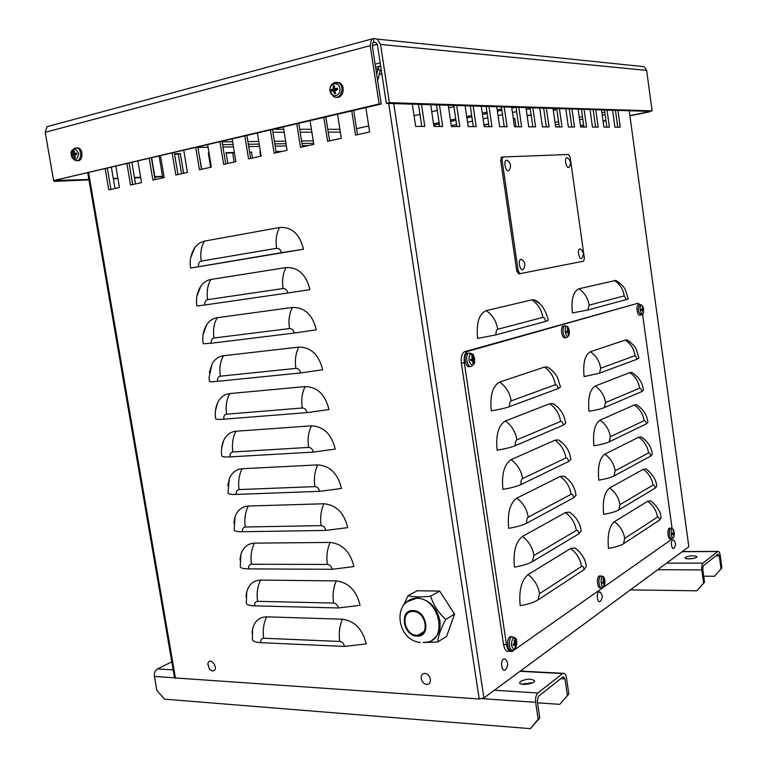 <?xml version="1.0" encoding="UTF-8"?>
<svg xmlns="http://www.w3.org/2000/svg" width="767" height="767" viewBox="0 0 767 767"><rect width="100%" height="100%" fill="white"/><g stroke="black" fill="none" stroke-linecap="round" stroke-linejoin="round"><path stroke-width="1.15" d="M538.166 719.254L530.4 728.65L539.767 717.931L538.166 719.254L535.654 702.313L482.184 698.679M539.767 717.931L537.264 701.028L538.367 696.378L563.237 676.715L564.991 678.929L560.706 678.69M530.4 728.65L164.55 699.159L156.842 690.338L154.435 676.446C154.1 672.956 155.116 670.444 157.494 668.91L171.798 661.873M537.533 702.831L559.766 704.336L568.846 693.991L559.766 704.336M567.369 695.209L564.991 678.929M568.846 693.991L566.468 677.75C565.825 674.298 564.646 672.822 562.949 673.33L537.859 692.994C535.98 694.931 535.241 698.037 535.654 702.313M520.544 681.374C526.862 678.632 531.531 678.44 534.561 680.818C535.174 683.963 519.537 685.957 519.671 682.726L520.544 681.374M532.912 682.659L521.809 684.164M703.588 583.035L696.954 590.811L704.528 582.258L703.588 583.035L701.795 569.9L657.722 569.708M704.528 582.258L702.745 569.143L703.339 565.758L718.065 554.1L719.302 555.95L715.726 555.95M703.703 576.19L714.528 576.266L721.9 567.954L714.528 576.266M721.018 568.683L719.302 555.95M721.9 567.954L720.194 555.241C719.714 552.432 718.947 551.166 717.883 551.444L702.975 563.141C701.872 564.359 701.479 566.612 701.795 569.9M696.954 590.811L630.34 589.909M685.535 557.302C690.396 555.471 694.183 555.279 696.906 556.708C697.308 558.568 684.96 559.795 685.142 557.887L685.535 557.302M694.01 558.28L688.392 558.865M626.466 299.552L587.867 309.993L572.355 312.955C571.079 299.513 573.208 291.47 578.769 288.814C584.483 292.591 587.934 298.037 589.114 305.161L624.233 295.889L626.466 299.552L628.163 298.823L625.661 290.559C624.53 287.299 621.26 283.905 615.853 280.396L619.468 282.755M578.769 288.814L615.853 280.396M629.199 110.736L688.843 546.746L483.91 697.941L479.202 698.996L174.56 677.913L87.764 173.016M617.953 110.4L620.263 127.188L614.933 127.169L612.603 110.237M595.758 109.719L598.174 127.101L592.469 127.082L590.024 109.547M571.961 109L574.493 127.006L568.366 126.986L565.806 108.818M546.382 108.224L549.038 126.91L542.442 126.881L539.757 108.022M518.818 107.39L521.608 126.804L514.484 126.776L511.656 107.179M489.01 106.488L491.944 126.689L484.236 126.66L481.254 106.258M456.681 105.51L459.788 126.565L451.408 126.526L448.254 105.252M421.505 104.446L424.793 126.421L415.656 126.392L412.31 104.168M439.472 104.993L442.674 126.497L433.921 126.459L430.68 104.724M473.181 106.009L476.202 126.622L468.167 126.593L465.099 105.769M504.207 106.949L507.073 126.747L499.662 126.718L496.757 106.728M532.864 107.821L535.587 126.852L528.731 126.833L525.98 107.61M559.411 108.626L562 126.958L555.644 126.939L553.026 108.425M584.071 109.365L586.544 127.054L580.629 127.034L578.136 109.192M607.042 110.064L609.401 127.149L603.897 127.121L601.51 109.902M486.23 310.616C492.51 314.969 496.345 321.181 497.725 329.273L542.835 317.375C544.167 317.317 545.088 318.669 545.615 321.431L496.048 334.843L477.592 338.429C476.144 323.118 479.02 313.847 486.23 310.616L531.895 299.859L534.168 299.83L539.402 303.464M545.615 321.431L548.108 320.357M550.15 368.467L549.671 368.505M549.325 368.265L549.824 368.218M193.294 267.645L299.523 249.869L190.59 268.057C189.382 260.339 190.935 253.311 195.249 246.955L199.497 243.062L203.811 241.231L279.667 227.483C291.853 226.84 299.792 234.098 303.483 249.246L300.549 249.735M204.568 241.068C201.184 246.447 200.082 253.12 201.261 261.106L276.609 248.307C279.035 248.211 280.626 249.668 281.355 252.688L303.483 249.246M207.646 299.657L283.071 288.536C285.506 288.488 287.088 289.974 287.817 292.984L309.906 289.638C306.215 274.528 298.286 267.175 286.091 267.558L210.915 279.476C207.56 284.979 206.476 291.709 207.646 299.657C205.498 300.271 204.559 302.054 204.827 304.988L196.898 306.014C195.767 298.823 197.081 292.189 200.849 286.081C203.523 282.381 206.879 280.176 210.915 279.476M213.993 338.017L289.495 328.564C291.93 328.564 293.512 330.069 294.24 333.07L316.282 329.81C312.61 314.758 304.681 307.299 292.476 307.433L217.224 317.701C213.907 323.329 212.833 330.098 213.993 338.017C211.845 338.583 210.906 340.327 211.174 343.242L203.188 343.779C202.124 337.106 203.217 330.865 206.476 325.035C209.209 320.836 212.795 318.391 217.224 317.701M220.311 376.194L295.889 368.381C298.334 368.428 299.916 369.953 300.635 372.944L322.639 369.78C318.976 354.776 311.047 347.221 298.833 347.096L223.513 355.735C220.225 361.487 219.161 368.304 220.311 376.194C218.164 376.712 217.224 378.419 217.483 381.314C212.2 381.832 209.516 381.851 209.439 381.372L209.046 377.498L212.133 363.798C214.894 359.081 218.681 356.396 223.513 355.735M226.61 414.18L302.256 407.986C304.7 408.092 306.273 409.636 307.001 412.617L328.957 409.54C325.304 394.593 317.375 386.932 305.161 386.568L229.764 393.586C226.505 399.463 225.45 406.328 226.61 414.18C224.453 414.64 223.513 416.318 223.772 419.194C218.47 419.597 215.776 419.453 215.661 418.772C214.731 413.058 215.45 407.584 217.818 402.359C220.57 397.133 224.549 394.209 229.764 393.586M232.861 451.974L308.583 447.401C311.028 447.554 312.61 449.117 313.329 452.089L335.246 449.098C331.603 434.208 323.674 426.442 311.45 425.829L235.987 431.246C232.756 437.248 231.72 444.16 232.861 451.974C230.714 452.396 229.764 454.035 230.023 456.892C224.721 457.17 221.999 456.873 221.855 455.991C220.992 450.718 221.558 445.627 223.533 440.709C226.236 434.975 230.388 431.821 235.987 431.246M239.093 489.586L314.882 486.614C317.327 486.815 318.909 488.397 319.628 491.35L341.497 488.464C337.873 473.613 329.944 465.761 317.711 464.898L242.171 468.733C238.978 474.85 237.952 481.801 239.093 489.586C236.936 489.96 235.987 491.561 236.236 494.408C230.934 494.571 228.192 494.111 228.01 493.037L229.285 478.829C231.912 472.606 236.207 469.241 242.171 468.733M245.296 527.015L321.152 525.625C323.597 525.874 325.179 527.475 325.889 530.419L347.719 527.619C344.105 512.816 336.176 504.868 323.933 503.766L248.335 506.028C245.162 512.27 244.155 519.269 245.296 527.015C243.139 527.341 242.18 528.914 242.43 531.742C237.118 531.78 234.357 531.176 234.146 529.901L235.076 516.728C237.597 510.036 242.017 506.469 248.335 506.028M251.461 564.263L327.384 564.435C329.829 564.733 331.411 566.353 332.121 569.287L353.913 566.573C350.308 551.828 342.379 543.774 330.126 542.432L254.462 543.141C251.327 549.508 250.33 556.545 251.461 564.263C249.304 564.541 248.345 566.084 248.594 568.893C243.273 568.817 240.493 568.05 240.253 566.592L240.886 554.378C243.292 547.255 247.818 543.506 254.462 543.141M257.597 601.328L333.587 603.054C336.032 603.399 337.614 605.029 338.324 607.963L360.068 605.326C356.473 590.628 348.554 582.489 336.291 580.907L260.569 580.082C257.463 586.563 256.466 593.639 257.597 601.328C255.44 601.558 254.481 603.073 254.721 605.863C249.4 605.671 246.6 604.76 246.322 603.102L246.725 591.788C248.987 584.253 253.599 580.351 260.569 580.082M281.355 252.688L190.59 268.057M190.705 257.635L195.249 246.955M196.918 296.244L200.849 286.081M287.817 292.984L204.827 304.988M203.121 334.594L206.476 325.035M294.24 333.07L211.174 343.242M209.305 372.714L212.133 363.798M300.635 372.944L217.483 381.314M215.469 410.594L217.818 402.359M307.001 412.617L223.772 419.194M221.625 448.244L223.533 440.709M313.329 452.089L230.023 456.892M227.751 485.674L229.285 478.829M319.628 491.35L236.236 494.408M233.849 522.883L235.076 516.728M325.889 530.419L242.43 531.742M239.937 559.891L240.886 554.378M332.121 569.287L248.594 568.893M245.986 596.678L246.725 591.788M338.324 607.963L254.721 605.863M263.704 638.221L339.762 641.471C342.207 641.864 343.789 643.523 344.498 646.437L366.195 643.897C362.618 629.247 354.69 621.011 342.427 619.199L266.638 616.841C263.56 623.437 262.582 630.56 263.704 638.221C261.537 638.403 260.579 639.879 260.828 642.65C255.497 642.353 252.679 641.279 252.372 639.448L252.583 628.95C254.702 621.04 259.38 617.004 266.638 616.841M344.498 646.437L260.828 642.65M252.017 633.274L252.583 628.95M115.875 166.41L119.47 187.522L108.761 189.9L105.175 168.922M107.361 168.404L110.947 189.411M160.543 155.902L164.167 177.599L152.882 180.101L149.268 158.558M151.425 158.05L155.039 179.622M207.665 144.829L211.318 167.129L199.41 169.775L195.767 147.628M197.876 147.13L201.529 169.306M257.434 133.132L261.125 156.075L248.537 158.865L244.855 136.085M246.926 135.596L250.608 158.405M310.089 120.755L313.808 144.378L300.482 147.341L296.781 123.88M298.794 123.41L302.505 146.89M365.888 107.639L369.627 131.991L355.505 135.126L351.775 110.956M353.731 110.496L357.46 134.685M337.576 114.293L341.305 138.281L327.595 141.32L323.875 117.514M325.86 117.044L329.589 140.879M283.387 127.034L287.088 150.313L274.145 153.189L270.454 130.074M272.496 129.594L276.197 152.729M232.2 139.057L235.872 161.684L223.638 164.397L219.976 141.933M222.066 141.444L225.738 163.927M183.783 150.447L187.426 172.431L175.835 175.01L172.201 153.16M174.339 152.662L177.973 174.531M137.916 161.223L141.521 182.623L130.534 185.068L126.939 163.802M129.105 163.294L132.71 184.579M556.871 109.614L553.295 110.371M553.266 110.103L556.832 109.345M514.81 118.569L513.344 118.875M513.305 118.617L514.772 118.3L515.999 126.776M488.713 124.12L484.006 125.098M483.977 124.868L488.675 123.861M484.14 125.098L484.37 126.66M531.148 115.088L527.169 115.932M527.13 115.673L531.109 114.82M135.519 183.955L131.924 162.633M181.549 173.735L178.299 154.148L180.36 153.668L183.62 173.284M178.299 154.148L174.598 154.234M174.531 153.793L180.36 153.668M210.647 167.283L208.308 153.036L209.007 153.026M209.075 153.448L208.384 153.458M249.658 152.499L251.566 152.077L252.525 157.983M249.591 152.115L251.566 152.077M280.271 151.828L276.062 151.924M275.995 151.53L282.246 151.387M260.512 152.278L259.955 152.288M260.588 156.2L259.888 151.885L260.444 151.876M234.136 162.067L232.65 152.911L234.386 152.518M227.847 163.457L226.092 152.643L234.376 152.46M232.65 152.911L226.16 153.055M198.893 153.295L201.731 169.258M162.777 177.906L159.153 156.238M155.317 179.564L151.703 157.983M114.992 188.519L111.407 167.455M617.742 127.178L615.422 110.323M595.595 127.092L593.169 109.643M571.846 126.996L569.306 108.924M546.325 126.9L543.659 108.147M518.818 126.795L516.009 107.303M489.087 126.68L486.134 106.402M456.854 126.545L453.728 105.424M421.783 126.411L418.475 104.35M439.692 126.478L436.481 104.897M473.306 126.613L470.267 105.923M504.245 126.737L501.369 106.862M532.835 126.843L530.102 107.735M559.316 126.948L556.717 108.54M583.927 127.044L581.444 109.288M606.85 127.14L604.482 109.988M380.605 65.761L379.377 66.288L378.102 68.646L376.693 74.418M377.671 80.823L380.077 70.861L381.17 69.442M222.593 144.637L233.082 144.493M248.326 144.263L259.198 144.11M274.778 143.88L286.043 143.717M301.968 143.487L313.636 143.324M222.142 141.895L232.641 141.77M247.894 141.588L258.776 141.454M274.365 141.272L285.631 141.138M301.565 140.946L313.243 140.812M329.542 140.62L330.817 140.601M659.582 520.084L623.533 543.755C620.493 545.634 615.489 547.187 608.499 548.415C607.234 535.155 609.19 526.248 614.377 521.694C620.091 525.903 623.523 531.473 624.674 538.405L657.482 517.102C658.45 516.737 659.16 517.725 659.582 520.084L661.049 517.993M614.377 521.694L647.645 501.311L650.598 500.899L653.647 503.277M655.162 488.157L618.758 509.94C615.7 511.675 610.666 513.152 603.667 514.36C602.392 501.072 604.377 492.289 609.612 488.004C615.326 492.155 618.758 497.706 619.918 504.667L653.043 485.08C654.03 484.763 654.73 485.789 655.162 488.157L656.667 486.259M609.612 488.004L643.197 469.337L645.948 468.992L649.093 471.379M650.723 456.097L613.974 475.981C610.887 477.573 605.825 478.963 598.806 480.152C597.531 466.835 599.545 458.177 604.827 454.169C610.542 458.254 613.983 463.786 615.144 470.775L648.585 452.923C649.582 452.655 650.291 453.719 650.723 456.097L652.257 454.4M604.827 454.169L638.729 437.219L641.279 436.95L644.51 439.347M646.265 423.902L609.161 441.869C606.045 443.307 600.964 444.62 593.926 445.8C592.651 432.444 594.684 423.911 600.015 420.172C605.738 424.199 609.18 429.721 610.34 436.739L644.117 420.632C645.114 420.412 645.833 421.505 646.265 423.902L647.827 422.406M600.015 420.172L634.242 404.976L636.581 404.765L639.899 407.162M641.787 391.582L604.329 407.603C601.184 408.888 596.084 410.115 589.018 411.285C587.743 397.91 589.804 389.492 595.192 386.041C600.916 390 604.358 395.504 605.527 402.55L639.62 388.207C640.627 388.044 641.356 389.166 641.787 391.582L643.388 390.278M595.192 386.041L629.745 372.599L631.864 372.446L635.258 374.833M637.3 359.119L599.478 373.184L584.099 376.616C582.815 363.213 584.895 354.92 590.341 351.746C596.064 355.648 599.516 361.132 600.686 368.208L635.105 355.639L637.3 359.119L638.921 358.016M590.341 351.746L625.22 340.078L627.118 339.973L630.599 342.35M584.128 569.622L537.993 599.919C534.11 602.344 528.175 604.271 520.189 605.69C518.76 590.609 521.387 580.236 528.089 574.569C534.369 579.468 538.185 585.844 539.527 593.696L581.52 566.429C582.757 565.921 583.62 566.986 584.128 569.622L586.276 566.554M528.089 574.569L570.638 548.501L575.049 547.974L579.2 551.531M578.97 533.755L532.356 561.645C528.444 563.889 522.48 565.71 514.456 567.11C513.027 551.991 515.692 541.77 522.461 536.459C528.751 541.272 532.566 547.628 533.918 555.519L576.333 530.438C577.58 529.997 578.462 531.1 578.97 533.755L581.165 530.975M522.461 536.459L565.442 512.557L569.565 512.135L573.889 515.731M573.783 497.716L526.699 523.19C522.739 525.242 516.747 526.958 508.703 528.338C507.275 513.181 509.969 503.123 516.814 498.147C523.104 502.893 526.919 509.23 528.271 517.15L571.127 494.274C572.383 493.9 573.275 495.041 573.783 497.716L576.027 495.223M516.814 498.147L560.226 476.451L564.042 476.115L568.539 479.739M568.577 461.513L521.014 484.533C517.016 486.393 510.985 488.004 502.922 489.365C501.484 474.169 504.216 464.265 511.129 459.654C517.418 464.313 521.244 470.631 522.605 478.589L565.893 457.937C567.168 457.631 568.059 458.819 568.577 461.513L570.869 459.308M511.129 459.654L554.982 440.181L558.491 439.922L563.151 443.566M563.342 425.129L515.29 445.685C511.253 447.343 505.194 448.848 497.112 450.2C495.664 434.966 498.435 425.225 505.424 420.958C511.714 425.541 515.539 431.84 516.91 439.827L560.639 421.438C561.923 421.188 562.825 422.416 563.342 425.129L565.682 423.221M505.424 420.958L549.709 403.73L552.902 403.547L557.724 407.2M558.088 388.581L509.547 406.635C505.472 408.102 499.375 409.492 491.263 410.824C489.825 395.561 492.625 385.974 499.681 382.071C505.98 386.578 509.815 392.848 511.186 400.882L555.356 384.756C556.65 384.574 557.561 385.849 558.088 388.581L560.476 386.961M499.681 382.071L544.417 367.105L547.283 366.99L552.25 370.634M671.585 538.664L670.483 540.169L512.222 651.413C509.451 652.218 507.543 649.975 506.488 644.673L464.303 362.801C463.709 357.336 464.639 353.587 467.113 351.535L637.808 303.301L639.975 304.441M642.573 314.192L672.065 528.348M637.808 303.301L464.188 351.842C461.715 353.884 460.775 357.633 461.37 363.088L503.555 644.548C504.6 649.85 506.517 652.094 509.288 651.288L509.815 651.308M641.107 66.365L644.222 66.681L646.639 70.391L652.113 110.87L389.396 102.663L380.547 44.419L377.306 39.117L373.289 38.523L371.573 39.088L370.231 45.646L379.128 103.976L53.623 180.581L45.215 132.317L46.95 126.699L48.263 126.344M652.113 110.87L649.687 111.359L386.328 103.382L377.489 45.234L375.859 42.578L373.865 42.29L373.289 38.523M386.328 103.382L389.396 102.663M629.87 115.616L648.278 111.877L648.201 111.311M648.278 111.877L649.275 111.905L649.198 111.34M580.437 125.654L583.639 125.002M603.054 121.061L605.93 120.477M580.466 125.874L583.677 125.222M603.083 121.282L605.968 120.697M629.899 115.836L649.275 111.905M88.876 179.478L56.173 180.437M113.276 178.443L117.888 178.241M134.436 177.532L140.62 177.273M154.829 176.659L162.508 176.333M54.006 180.561L54.15 181.367L88.943 179.871M56.25 180.878L54.15 181.367M113.334 178.816L117.955 178.625M134.503 177.906L140.687 177.647M154.896 177.033L162.575 176.698M373.107 42.492L373.865 42.29L373.011 42.569L372.34 45.847L381.209 104.034L53.623 180.581M381.209 104.034L379.128 103.976M372.311 45.675L377.259 44.361M380.173 62.894L375.13 64.188M356.54 128.674L368.697 125.932M414.055 115.712L419.98 114.379M431.725 111.733L437.315 110.477M448.647 107.926L453.92 106.738M501.666 108.924L497.217 109.902M486.968 112.145L482.261 113.171M471.667 115.491L466.691 116.584M455.732 118.981L450.459 120.141M439.117 122.624L433.528 123.842M334.354 86.901L333.233 85.885L333.3 88.598L331.162 89.777L331.382 91.187L333.386 90.65L334.47 93.795L335.332 92.74M337.461 89.672L337.461 88.215L334.623 88.684L334.364 85.607L333.233 85.885M334.47 93.795L335.591 93.526L334.815 90.774L337.681 89.624L337.461 88.215M331.162 89.777L333.77 89.787L333.875 90.602M330.117 90.937C328.842 83.181 338.726 80.669 339.896 88.512C341.152 96.326 331.267 98.722 330.117 90.937M336.732 82.357L339.484 82.798C346.157 85.54 343.108 99.164 336.291 97.217M337.403 88.982L334.93 88.732L337.116 89.154M335.793 88.905L333.77 89.787M568.184 334.153L568.615 334.546L569.239 330.462L568.462 330.328L567.705 328.18L567.359 328.679M567.705 328.18L567.206 328.324L567.877 330.932L566.41 331.286L566.573 332.418L568.242 332.456L568.107 334.7L568.615 334.546M566.41 331.286L566.573 332.418M569.392 331.593L567.091 331.737L567.014 331.143M565.73 325.841L564.579 325.917C566.851 326.004 568.059 326.541 568.194 327.528L569.421 333.463C566.708 344.69 562 321.881 568.194 327.528L569.095 329.58M568.855 331.833L566.554 331.852L568.855 331.833M565.087 337.768C561.933 339.052 559.948 327.509 563.074 326.033L564.234 325.946M566.545 331.814L567.091 331.737M603.945 584.358L605.029 581.463L603.351 578.874M603.428 578.577L602.958 578.903L603.591 581.559L602.239 582.191L602.402 583.284L603.782 582.652L603.84 585.068L604.31 584.742M602.239 582.191L602.402 583.284M605.029 581.463L603.571 581.568M604.942 580.398L604.866 584.013C601.27 594.828 598.845 571.549 604.243 578.03L604.789 579.564M601.04 587.627L600.599 587.637C597.359 589.622 596.055 577.081 599.382 575.902L600.456 575.95M642.804 311.948L643.59 308.66L642.353 306.589L642.084 307.011M642.353 306.589L642.564 309.034L641.346 309.312L641.49 310.328L642.669 310.06L643.13 312.274M641.346 309.312L641.49 310.328M643.724 309.676L641.672 309.81L641.605 309.254M640.387 304.499L642.401 305.707L643.58 312.064C641.298 320.117 637.885 301.815 642.401 305.707L643.11 307.04M641.471 309.897L643.369 309.849L641.471 309.887M639.879 315.179C637.358 316.234 635.69 305.812 638.202 304.672L638.997 304.604M673.647 535.673L674.471 533.123L673.1 530.735M673.167 530.467L673.378 533.084L672.247 533.592L672.381 534.58L673.531 534.062L673.925 535.989M672.247 533.592L672.381 534.58M674.471 533.123L673.11 533.228M671.556 528.204L673.474 529.623L674.164 535.999C671.403 543.736 669.399 525.242 673.474 529.623L673.982 530.745M671.202 538.597L670.559 538.626C667.98 540.246 666.782 529.086 669.428 528.156L670.176 528.175M515.213 646.303L515.712 646.792L516.488 641.711L515.788 642.554L514.667 639.812L514.178 640.378M513.142 644.05L513.276 645.315L514.983 644.501L515.098 647.214L515.712 646.792M514.667 639.812L514.063 640.224L514.753 643.273L513.094 644.069L513.276 645.315M516.67 642.957L514.887 643.082M516.718 641.653L516.814 644.127C515.088 650.406 513.276 650.617 511.368 644.759C512.03 637.693 513.717 636.246 516.45 640.435L516.718 641.653M511.608 650.023L511.57 650.023C507.361 652.506 505.971 638.154 510.285 636.639L511.886 636.763M74.178 151.645L73.383 151.003L73.392 153.362L71.945 154.282L72.156 155.49L73.469 155.097L74.562 157.81L75.176 157.072M76.489 153.179L76.69 154.359L76.633 153.112L74.447 153.505L74.217 150.792L73.383 151.003M74.562 157.81L75.396 157.599L74.83 154.733L76.844 154.33L76.633 153.112M71.945 154.282L74.399 154.234L74.514 154.953M71.408 155.193C72.664 147.887 75.089 147.283 78.685 153.381C77.4 160.686 74.974 161.291 71.408 155.193M76.547 147.897L78.292 147.954C83.91 149.402 82.826 162.201 77.246 160.571M76.077 153.659L74.399 154.234M472.827 362.513L473.392 363.002L474.255 358.304L473.172 358.208L472.319 355.763L471.858 356.396M470.66 359.359L470.794 360.663L472.856 360.653L472.75 363.194L473.392 363.002M472.319 355.763L471.667 355.955L472.414 358.927L470.602 359.368L470.794 360.663M474.447 359.589L471.839 359.761L471.753 359.1M474.572 358.726L474.677 359.857C473.632 366.252 471.763 366.722 469.059 361.286C468.81 354.249 470.382 352.504 473.776 356.051L474.572 358.726M470.756 359.924L471.839 359.761M469.548 366.616C465.511 368.218 463.067 355.332 467.036 353.338L468.781 353.203M520.093 273.666L518.156 270.818L502.069 160.092L502.701 157.005L568.472 154.483L570.149 157.34L584.358 258.124L583.735 261.135L520.093 273.666M520.016 273.675L518.713 273.857L516.766 271.01L500.678 160.361L501.321 157.273L502.912 156.89M673.186 539.767C675.967 542.307 676.254 545.049 674.04 547.964C672.007 551.157 670.166 541.368 672.515 539.872L673.781 540.256M506.901 160.198C510.506 162.508 511.397 165.605 509.576 169.488C506.891 175.307 502.251 160.552 506.661 160.188L508.214 161.051M521.502 259.313C524.964 261.729 525.721 264.797 523.784 268.536C521.033 274.116 516.862 260.147 521.033 259.304L522.739 260.186M599.736 591.769C602.68 594.598 602.977 597.627 600.619 600.849C598.049 604.981 595.691 593.898 598.73 591.903L600.542 592.508M580.226 248.901C583.486 251.212 584.138 254.107 582.182 257.597C579.804 262.18 576.448 249.543 579.881 248.901L581.185 249.553M567.197 157.734C570.562 159.948 571.31 162.863 569.45 166.487C567.101 171.262 563.39 157.964 567.014 157.724L568.184 158.357M505.098 658.911C508.137 662.055 508.435 665.411 505.98 668.968C502.606 674.586 499.403 661.816 503.507 659.064L505.098 658.911L506.182 660.061M426.644 684.356C420.671 684.03 418.955 673.052 424.947 673.445C430.949 673.733 432.665 684.797 426.644 684.356M212.392 670.962L209.42 669.284L207.876 663.56C210.704 655.248 220.139 670.665 212.392 670.962M207.732 664.49L207.876 663.56M407.986 595.786L417.152 590.734L439.654 591.089L430.632 596.199C420.882 597.244 413.336 597.1 407.986 595.786L403.423 605.499M439.654 591.089L454.591 614.079L445.694 619.468C438.571 612.9 433.547 605.144 430.632 596.199M454.591 614.079L446.615 636.389L437.698 641.989C438.273 635.814 440.939 628.307 445.694 619.468M423.988 642.487L437.698 641.989M416.855 635.268L417.948 635.239C430.297 634.779 425.551 611.146 413.145 611.443L412.406 611.462C399.875 611.635 404.334 635.373 416.855 635.268M407.219 601.692L417.363 597.963C429.098 599.516 436.596 607.042 439.875 620.551C440.92 629.486 438.388 635.958 432.281 639.966M520.016 671.307L562.556 673.579M174.54 677.817L154.435 676.446M537.859 692.994L494.341 690.242M173.179 669.907L157.494 668.91M682.151 551.684L717.72 551.55M702.975 563.141L666.686 563.093M624.233 295.889C623.13 289.14 619.841 283.991 614.348 280.425M589.114 305.161L587.867 309.993M393.749 103.603L483.91 697.941M542.835 317.375C541.56 309.763 537.916 303.924 531.895 299.859M497.725 329.273C496.316 329.954 495.75 331.814 496.048 334.843M276.609 248.307C275.411 239.975 276.436 233.034 279.667 227.483M283.071 288.536C281.882 280.243 282.889 273.244 286.091 267.558M289.495 328.564C288.315 320.299 289.303 313.262 292.476 307.433M295.889 368.381C294.71 360.154 295.698 353.06 298.833 347.096M302.256 407.986C301.086 399.808 302.045 392.666 305.161 386.568M308.583 447.401C307.414 439.251 308.372 432.061 311.45 425.829M314.882 486.614C313.722 478.493 314.662 471.254 317.711 464.898M321.152 525.625C319.992 517.543 320.922 510.256 323.933 503.766M327.384 564.435C326.234 556.391 327.145 549.057 330.126 542.432M333.587 603.054C332.437 595.039 333.338 587.666 336.291 580.907M201.261 261.106C199.123 261.777 198.183 263.58 198.452 266.542M339.762 641.471C338.621 633.494 339.503 626.073 342.427 619.199M308.392 145.586L302.313 145.682L308.401 145.577M286.398 145.951L275.142 146.142L286.398 145.951M259.562 146.401L248.7 146.583L259.562 146.401M233.465 146.842L222.976 147.024L233.465 146.842M208.058 147.274L197.934 147.437L208.058 147.274M380.077 70.861L378.102 68.646L375.897 69.203M379.224 74.409L381.822 73.757M554.992 122.346L558.568 121.608M579.277 117.322L582.479 116.651M601.884 112.634L604.77 112.04M451.284 125.711L456.557 124.57M467.515 122.202L472.501 121.128M483.095 118.837L487.793 117.821M498.051 115.606L502.5 114.647M512.423 112.5L516.632 111.589M526.248 109.508L530.227 108.655M88.617 172.815L175.499 678.316M479.202 698.996L388.668 103.449M657.482 517.102C656.408 510.525 653.12 505.261 647.645 501.311M653.043 485.08C651.96 478.474 648.681 473.229 643.197 469.337M648.585 452.923C647.501 446.298 644.213 441.063 638.729 437.219M644.117 420.632C643.024 413.979 639.736 408.763 634.242 404.976M639.62 388.207C638.528 381.525 635.229 376.319 629.745 372.599M635.105 355.639C634.012 348.937 630.714 343.75 625.22 340.078M581.52 566.429C580.274 559.028 576.65 553.055 570.638 548.501M576.333 530.438C575.087 523.008 571.453 517.044 565.442 512.557M571.127 494.274C569.871 486.805 566.238 480.871 560.226 476.451M565.893 457.937C564.637 450.44 560.993 444.524 554.982 440.181M560.639 421.438C559.373 413.902 555.73 408.006 549.709 403.73M624.674 538.405L623.533 543.755M619.918 504.667L618.758 509.94M615.144 470.775L613.974 475.981M610.34 436.739L609.161 441.869M605.527 402.55L604.329 407.603M600.686 368.208L599.478 373.184M539.527 593.696L537.993 599.919M533.918 555.519L532.356 561.645M528.271 517.15C526.939 518.176 526.411 520.189 526.699 523.19M522.605 478.589C521.253 479.548 520.716 481.523 521.014 484.533M516.91 439.827C515.539 440.718 515.002 442.664 515.29 445.685M555.356 384.756C554.09 377.191 550.438 371.314 544.417 367.105M511.186 400.882C509.796 401.697 509.25 403.615 509.547 406.635M506.488 644.673L503.555 644.548M461.37 363.088L464.303 362.801M467.947 351.152L465.032 351.459M646.639 70.391L380.547 44.419M373.865 42.29L375.648 42.463M340.347 132.087L328.218 132.125M311.881 132.164L300.185 132.192M284.212 132.24L272.927 132.269M339.915 129.307L327.777 129.307M311.431 129.297L299.724 129.287M283.742 129.287L273.809 129.278M370.231 45.646L45.215 132.317M335.457 93.123L334.508 93.421M333.405 86.259L334.345 86M331.756 91.062L331.555 89.729M339.484 82.798L338.276 82.798C335.735 82.328 334.22 82.385 333.741 82.961C330.941 84.456 329.666 87.17 329.935 91.11L333.655 96.527C340.663 101.023 345.764 86.009 338.276 82.798L334.028 82.836M333.3 88.598L334.546 88.608M332.964 89.221L335.15 89.643M333.683 91.062L334.882 91.072M333.29 90.631L334.824 90.458M568.999 330.577L569.143 331.622M563.074 326.033L564.579 325.917C561.492 327.394 563.457 338.822 566.573 337.557M567.992 332.092L566.592 332.101M568.75 332.303L568.232 332.37M568.462 330.328L567.935 330.385M568.692 330.692L567.944 330.855M604.684 580.696L604.789 581.53M602.776 576.822L600.887 575.969C597.589 577.139 598.883 589.564 602.095 587.608L604.223 585.863M603.754 582.661L602.344 582.517M604.454 582.623L603.667 582.642M604.569 582.095L602.872 581.923M604.175 580.705L603.629 580.715M643.388 308.775L643.513 309.695M638.202 304.672L639.592 304.557C637.665 309.12 638.221 312.591 641.26 314.969M642.669 310.06L641.5 310.079M643.216 308.842L642.612 308.967M674.183 532.461L674.27 533.18M669.428 528.156L670.818 528.185C668.191 529.105 669.39 540.169 671.94 538.559L673.714 537.149M673.512 534.072L672.343 533.985L673.531 534.062M674.164 533.621L672.506 533.487M516.258 642.065L516.383 643.043M514.427 637.789L511.915 636.763C507.658 638.269 509.029 652.487 513.2 650.023L515.894 647.684M514.935 644.52L513.209 644.29M515.836 644.405L514.226 644.395M515.99 643.781L514.235 643.551M515.51 642.238L514.791 642.228M75.271 157.293L74.61 157.475M73.555 151.329L74.198 151.128M72.462 155.385L72.271 154.244M78.292 147.954L76.968 148.041C72.031 148.942 70.171 151.348 71.36 155.25C71.417 157.312 72.779 159.018 75.434 160.389C81.158 162.968 82.836 149.594 76.968 148.041L74.696 148.165M74.62 153.525L76.623 153.707M73.392 153.362L74.274 153.323M73.162 153.889L75.569 154.109M73.757 155.471L74.648 155.442M73.421 155.087L74.62 154.924M473.977 358.429L474.15 359.637M470.439 353.117L468.685 353.232C464.754 355.207 467.17 367.987 471.168 366.396M472.539 360.25L470.813 360.241M473.507 360.461L472.846 360.538M473.172 358.208L472.491 358.285M473.46 358.62L472.501 358.822M516.766 271.01L518.156 270.818M500.678 160.361L502.069 160.092M416.989 636.121C431.227 637.319 427.056 610.321 413.02 610.59C398.917 609.66 403.068 636.179 416.989 636.121M423.116 642.535L425.838 642.238C448.561 641.135 439.568 597.579 416.711 598.327L415.618 598.346C411.553 598.596 408.178 600.197 405.494 603.14M562.949 673.33L520.342 671.058M717.883 551.444L682.294 551.578M548.117 320.424C548.443 319.101 544.359 303.914 534.168 299.83M375.6 67.247L379.377 66.288M555.346 124.81L558.913 124.072M579.622 119.805L582.824 119.153M602.239 115.155L605.115 114.561M515.491 107.294L511.79 108.099M501.858 110.266L497.419 111.234M487.16 113.478L482.462 114.504M471.868 116.814L466.882 117.897M455.924 120.294L450.651 121.445M439.318 123.918L433.729 125.136M661.077 518.166C660.876 512.03 657.386 506.278 650.598 500.899M656.686 486.422C656.399 480.008 652.822 474.198 645.948 468.992M652.276 454.534C651.845 447.755 648.182 441.888 641.279 436.95M647.847 422.521C647.31 415.446 643.561 409.53 636.581 404.765M643.398 390.384C642.784 383.04 638.94 377.067 631.864 372.446M638.93 358.103L636.696 350.356C635.622 347.067 632.439 343.606 627.118 339.973M586.314 566.803C585.681 559.699 581.932 553.419 575.049 547.974M581.194 531.195C580.37 523.621 576.487 517.274 569.565 512.135M576.055 495.424C575.068 487.438 571.07 481.005 564.042 476.115M570.888 459.471C569.708 450.996 565.576 444.477 558.491 439.922M565.701 423.365C564.339 414.468 560.073 407.862 552.902 403.547M560.485 387.076L557.782 378.189C555.759 373.788 552.259 370.049 547.283 366.99M464.188 351.842L467.113 351.535M377.306 39.117L644.222 66.681M46.95 126.699L371.573 39.088M337.24 88.31L337.451 89.672M333.386 90.65L334.815 90.506M566.65 332.389L566.497 331.277M566.947 337.375L569.056 335.064M602.469 583.217L602.316 582.163M599.382 575.902L600.887 575.969C603.073 576.314 604.195 577.005 604.243 578.03L604.866 584.013M603.782 582.652L602.344 582.498M641.548 310.299L641.413 309.312M641.509 314.853L643.264 313.128M640.733 314.969L640.138 315.055M672.429 534.532L672.304 533.573M513.363 645.22L513.19 644.031M510.285 636.639L511.915 636.763C515.251 637.492 516.757 638.719 516.45 640.435L516.814 644.117M514.983 644.501L513.2 644.251M73.469 155.097L74.61 154.944M470.89 360.615L470.708 359.349M467.036 353.338L468.685 353.232C472.156 353.424 473.853 354.364 473.776 356.051L474.677 359.857M471.734 366.118C474.064 364.124 475.003 362.762 474.552 362.024M501.321 157.273L502.701 157.005M417.948 635.239L423.815 631.692M420.364 642.43C396.597 640.397 391.841 600.82 415.618 598.346L416.27 597.982"/></g></svg>
